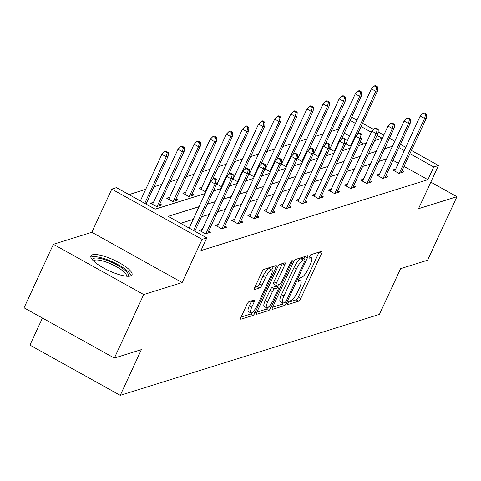 <?xml version="1.0" encoding="UTF-8"?>
<svg xmlns="http://www.w3.org/2000/svg" width="481" height="481" viewBox="0 0 481 481"><rect width="100%" height="100%" fill="white"/><g stroke="black" fill="none" stroke-linecap="round" stroke-linejoin="round"><path stroke-width="0.72" d="M287.951 303.03A1.99 0.535 119.1 0 0 287.692 304.545A1.99 0.535 119.1 0 0 287.854 304.551L298.629 301.184A2.844 0.758 119.1 0 0 300.793 298.376L321.53 253.487A2.844 0.758 119.1 0 0 321.903 251.316A2.844 0.758 119.1 0 0 321.669 251.31L310.894 254.677A1.99 0.535 119.1 0 0 309.379 256.644A1.99 0.535 119.1 0 0 309.121 258.165A1.99 0.535 119.1 0 0 309.283 258.171L310.678 257.732A9.103 2.435 119.1 0 1 311.417 257.756A9.103 2.435 119.1 0 1 310.233 264.7L308.507 268.44A9.103 2.435 119.1 0 1 301.575 277.435L300.18 277.868A1.99 0.535 119.1 0 0 298.665 279.834A1.99 0.535 119.1 0 0 298.406 281.355A1.99 0.535 119.1 0 0 298.569 281.361L299.964 280.922A9.103 2.435 119.1 0 1 300.703 280.946A9.103 2.435 119.1 0 1 299.519 287.891L297.793 291.63A9.103 2.435 119.1 0 1 290.861 300.625L289.466 301.058A1.99 0.535 119.1 0 0 287.951 303.03M92.43 254.798A22.613 5.898 -155.2 0 1 116.787 261.417A22.613 5.898 -155.2 0 1 131.992 274.879A22.613 5.898 -155.2 0 1 130.507 275.992A22.613 5.898 -155.2 0 1 106.151 269.366A22.613 5.898 -155.2 0 1 90.939 255.91A22.613 5.898 -155.2 0 1 92.43 254.798M53.397 244.3L143.711 294.558L182.143 282.551L91.829 232.293L53.397 244.3L24.05 307.81L114.364 358.068L141.378 349.627L120.25 395.358L379.461 314.37L400.589 268.645L427.603 260.203L456.95 196.687L430.79 182.131M114.364 358.068L143.711 294.558M249.098 301.617A2.844 0.758 119.1 0 0 246.933 304.425L241.113 317.021A2.844 0.758 119.1 0 0 240.747 319.192A2.844 0.758 119.1 0 0 240.975 319.198L252.94 315.458A2.844 0.758 119.1 0 0 255.11 312.65L275.847 267.761A2.844 0.758 119.1 0 0 276.22 265.59A2.844 0.758 119.1 0 0 275.986 265.584L264.021 269.324A2.844 0.758 119.1 0 0 261.856 272.132L254.828 287.343A2.844 0.758 119.1 0 0 254.455 289.514A2.844 0.758 119.1 0 0 254.689 289.52L259.812 287.921A2.844 0.758 119.1 0 0 261.977 285.113L265.464 277.567A7.612 2.032 119.1 0 1 271.873 270.069A7.612 2.032 119.1 0 1 270.887 275.872L257.233 305.423A7.612 2.032 119.1 0 1 250.817 312.921A7.612 2.032 119.1 0 1 251.81 307.118L254.082 302.194A2.844 0.758 119.1 0 0 254.455 300.024A2.844 0.758 119.1 0 0 254.221 300.018L249.098 301.617M411.417 150.451L438.474 165.506L418.518 208.7L456.95 196.687M438.474 165.506L433.772 166.979L409.914 153.698M199.044 206.698L168.109 216.366L206.8 237.897L200.932 250.595L427.904 179.678L433.772 166.979M206.8 237.897L202.098 239.364L111.784 189.105L116.486 187.632L155.171 209.163L205.11 193.56M182.143 282.551L202.098 239.364M272.655 307.167A2.844 0.758 119.1 0 0 272.282 309.337A2.844 0.758 119.1 0 0 272.517 309.343L284.481 305.603A2.844 0.758 119.1 0 0 286.646 302.796L307.389 257.906A2.844 0.758 119.1 0 0 307.756 255.742A2.844 0.758 119.1 0 0 307.527 255.73L295.556 259.469A2.844 0.758 119.1 0 0 293.392 262.283L272.655 307.167M268.711 310.534L256.746 314.267A2.844 0.758 119.1 0 1 256.511 314.261A2.844 0.758 119.1 0 1 256.884 312.091L277.621 267.208A2.844 0.758 119.1 0 1 279.792 264.4L284.908 262.8A2.844 0.758 119.1 0 1 285.143 262.806A2.844 0.758 119.1 0 1 284.77 264.977L276.365 283.177A2.844 0.758 119.1 0 0 275.992 285.347A2.844 0.758 119.1 0 0 276.226 285.353L279.623 284.295A2.844 0.758 119.1 0 0 281.788 281.481L290.542 262.53A1.99 0.535 119.1 0 1 292.22 260.57A1.99 0.535 119.1 0 1 291.961 262.085L270.875 307.72A2.844 0.758 119.1 0 1 268.711 310.534L266.27 309.175L256.878 312.109M42.436 318.043L29.936 345.099L120.25 395.358M153.481 202.321L150.577 203.229L156.68 206.626L161.844 205.008L159.866 203.908M185.714 192.25L182.81 193.158L188.913 196.555L194.077 194.937L192.099 193.837M222.348 186.105L221.146 186.484L216.654 183.982M216.979 182.479L217.947 182.179M254.581 176.034L253.379 176.413L248.887 173.912M249.212 172.408L250.18 172.108M286.814 165.963L285.612 166.342L281.12 163.841M281.445 162.337L282.419 162.037M319.047 155.892L317.845 156.271L313.353 153.77M313.678 152.267L314.652 151.966M351.28 145.821L350.078 146.2L345.586 143.699M345.911 142.196L346.885 141.895M363.768 143.987L360.167 141.985M349.567 136.087L344.258 133.129M338.6 129.984L337.59 129.419L331.271 131.397M322.955 133.995L315.151 136.43M306.836 139.027L299.038 141.468M290.722 144.066L282.918 146.501M274.603 149.098L266.805 151.539M258.489 154.136L250.685 156.572M242.37 159.169L234.572 161.61M226.256 164.207L218.452 166.642M210.137 169.24L202.339 171.681M194.023 174.278L186.219 176.713M177.904 179.311L170.106 181.752M161.79 184.349L153.986 186.784M145.671 189.382L128.992 194.595M335.161 150.86L333.958 151.232L329.467 148.737M329.792 147.234L330.766 146.927M302.928 160.931L301.725 161.303L297.234 158.808M297.559 157.305L298.533 156.998M270.695 171.002L269.492 171.374L265.001 168.879M265.326 167.376L266.3 167.069M238.462 181.072L237.259 181.445L232.768 178.95M233.093 177.447L234.067 177.14M206.229 191.143L205.026 191.516L198.924 188.125L201.834 187.211M169.601 197.282L166.691 198.196L172.793 201.587L177.958 199.976L175.98 198.875M337.59 129.419L343.458 116.721L344.937 116.258M91.829 232.293L111.784 189.105M351.629 117.178L356.938 120.136M362.596 123.286L373.599 129.407M378.15 131.938L383.814 135.095M389.478 138.239L394.787 141.198M400.445 144.348L405.754 147.3M374.591 140.608L382.148 138.251L377.008 135.389M371.344 132.239L361.093 126.533M355.435 123.383L350.126 120.43M344.468 117.28L343.458 116.721M213.426 190.963L221.23 188.528M229.545 185.931L237.343 183.489M245.659 180.892L253.463 178.457M261.778 175.86L269.576 173.419M277.892 170.821L285.696 168.386M294.011 165.789L301.809 163.348M310.125 160.75L317.929 158.315M326.244 155.718L334.042 153.277M342.358 150.679L350.162 148.244M358.477 145.647L366.275 143.206M392.442 146.272L384.638 148.713M376.322 151.311L368.524 153.746M360.209 156.343L352.405 158.784M344.089 161.382L336.291 163.817M327.976 166.414L320.172 168.855M311.856 171.452L304.058 173.888M295.743 176.485L287.939 178.926M279.623 181.523L271.825 183.958M263.51 186.556L255.706 188.997M247.39 191.594L239.592 194.029M231.277 196.627L223.473 199.068M215.157 201.665L207.359 204.1M404.256 150.553L398.941 147.595M386.574 158.977L378.769 161.412M370.454 164.009L362.65 166.45M354.341 169.047L346.536 171.483M338.221 174.08L330.417 176.521M322.108 179.118L314.303 181.553M305.988 184.151L298.184 186.592M289.869 189.189L282.07 191.624M273.755 194.222L265.951 196.663M257.636 199.26L249.837 201.695M241.522 204.293L233.718 206.734M225.403 209.331L217.604 211.766M209.289 214.364L201.485 216.805M193.17 219.402L180.615 223.322M427.904 179.678L404.046 166.402M398.382 163.251L393.073 160.299M208.682 231.078L210.66 232.179L205.495 233.79L199.393 230.399L202.303 229.485M224.801 226.04L226.779 227.14L221.615 228.758L215.512 225.361L218.416 224.453M240.915 221.007L242.893 222.108L237.728 223.719L231.626 220.328L234.536 219.414M257.034 215.969L259.012 217.069L253.848 218.687L247.745 215.29L250.649 214.382M273.148 210.937L275.126 212.037L269.961 213.648L263.859 210.257L266.769 209.343M289.267 205.898L291.245 206.998L286.081 208.616L279.978 205.219L282.882 204.311M305.381 200.866L307.359 201.966L302.194 203.577L296.092 200.186L299.002 199.272M321.5 195.827L323.479 196.927L318.314 198.545L312.211 195.148L315.115 194.24M337.614 190.795L339.592 191.895L334.427 193.506L328.325 190.115L331.235 189.201M353.733 185.756L355.712 186.856L350.547 188.474L344.444 185.077L347.348 184.169M369.847 180.724L371.825 181.824L366.66 183.435L360.558 180.044L363.468 179.13M385.966 175.685L387.945 176.786L382.78 178.403L376.677 175.006L379.581 174.098M402.08 170.653L404.058 171.753L398.893 173.364L392.791 169.973L395.701 169.059M288.353 302.272L296.188 299.825A2.844 0.758 119.1 0 0 298.352 297.017L319.089 252.128A2.844 0.758 119.1 0 0 319.101 252.116M303.836 258.952L304.948 256.547A2.844 0.758 119.1 0 0 304.954 256.535M272.643 307.179L282.04 304.245A2.844 0.758 119.1 0 0 283.333 302.964M284.98 302.465A1.99 0.535 119.1 0 0 286.496 300.493L304.701 261.093A1.99 0.535 119.1 0 0 304.96 259.578A1.99 0.535 119.1 0 0 304.798 259.572L303.325 260.029A9.103 2.435 119.1 0 0 296.392 269.023L283.952 295.953A9.103 2.435 119.1 0 0 282.768 302.898A9.103 2.435 119.1 0 0 283.507 302.922L284.98 302.465M302.609 258.351A1.99 0.535 119.1 0 0 302.519 258.219A1.99 0.535 119.1 0 0 302.357 258.213L304.798 259.572M282.768 302.898L280.327 301.539A9.103 2.435 119.1 0 1 281.511 294.594L293.951 267.664A9.103 2.435 119.1 0 1 300.884 258.67L302.357 258.213M275.992 285.347L273.551 283.988A2.844 0.758 119.1 0 1 273.923 281.818L282.335 263.618A2.844 0.758 119.1 0 0 282.341 263.6M278.469 284.656L277.266 287.253M267.634 302.068A7.612 2.032 119.1 0 0 266.642 307.87A7.612 2.032 119.1 0 0 273.058 300.372L277.868 289.959A2.844 0.758 119.1 0 0 278.24 287.794A2.844 0.758 119.1 0 0 278.006 287.782L274.609 288.847A2.844 0.758 119.1 0 0 272.444 291.654L267.634 302.068L265.193 300.709A7.612 2.032 119.1 0 0 264.201 306.511L266.642 307.87M275.926 286.628A2.844 0.758 119.1 0 0 275.799 286.435A2.844 0.758 119.1 0 0 275.565 286.423L278.006 287.782M265.193 300.709L270.003 290.296A2.844 0.758 119.1 0 1 272.168 287.488L275.565 286.423M266.27 309.175A2.844 0.758 119.1 0 0 267.701 307.69M250.817 312.921L248.376 311.562A7.612 2.032 119.1 0 1 249.368 305.76L251.641 300.835A2.844 0.758 119.1 0 0 251.647 300.823L254.082 302.194M271.873 270.069L269.432 268.711A7.612 2.032 119.1 0 0 263.023 276.208L265.464 277.567M254.822 287.361L257.371 286.562A2.844 0.758 119.1 0 0 259.536 283.754L263.023 276.208M271.747 269.997L273.406 266.402A2.844 0.758 119.1 0 0 273.412 266.39M241.107 317.033L250.505 314.099A2.844 0.758 119.1 0 0 251.834 312.764M377.783 87.001L375.342 85.642L374.308 85.967L376.749 87.326L377.783 87.001L377.645 90.717L375.787 91.3L371.392 88.853L345.953 143.903M376.749 87.326L375.787 91.3L350.475 146.074M377.645 90.717L357.407 134.512M371.392 88.853L374.308 85.967M425.565 114.49L426.599 114.165L424.158 112.813L423.124 113.131L425.565 114.49L424.603 118.464L426.461 117.887L401.154 172.661M399.29 173.244L424.603 118.464L420.208 116.023L394.775 171.074M423.124 113.131L420.208 116.023M426.461 117.887L426.599 114.165M361.664 92.039L359.223 90.681L358.189 90.999L360.63 92.358L361.664 92.039L361.526 95.755L359.668 96.332L355.273 93.891L329.84 148.942M360.63 92.358L359.668 96.332L334.355 151.112M361.526 95.755L341.294 139.55M355.273 93.891L358.189 90.999M345.544 97.072L343.109 95.713L342.075 96.038L344.516 97.396L345.544 97.072L345.412 100.788L343.554 101.371L339.159 98.924L313.72 153.974M344.516 97.396L343.554 101.371L318.242 156.145M345.412 100.788L325.174 144.583M339.159 98.924L342.075 96.038M409.451 119.528L410.479 119.204L408.038 117.845L407.01 118.17L409.451 119.528L408.483 123.503L410.347 122.92L385.034 177.699M383.177 178.277L408.483 123.503L404.094 121.056L378.655 176.106M407.01 118.17L404.094 121.056M410.347 122.92L410.479 119.204M393.332 124.561L394.366 124.236L391.925 122.883L390.891 123.202L393.332 124.561L392.37 128.535L394.228 127.958L368.921 182.732M367.057 183.315L392.37 128.535L387.975 126.094L362.536 181.145M390.891 123.202L387.975 126.094M394.228 127.958L394.366 124.236M92.653 260.083A19.565 5.105 -155.2 0 1 108.327 260.955A19.565 5.105 -155.2 0 1 127.705 276.28M126.431 276.196A18.116 4.726 24.8 0 0 107.906 262.704A18.116 4.726 24.8 0 0 93.542 261.003M131.036 275.781A22.469 5.856 24.8 0 0 108.003 259.999A22.469 5.856 24.8 0 0 90.873 257.221M329.431 102.11L326.99 100.751L325.956 101.07L328.397 102.429L329.431 102.11L329.293 105.826L327.435 106.403L323.04 103.962L297.607 159.013M328.397 102.429L327.435 106.403L302.122 161.183M329.293 105.826L309.061 149.621M323.04 103.962L325.956 101.07M377.218 129.599L378.246 129.275L375.805 127.916L374.777 128.241L377.218 129.599L376.25 133.574L378.114 132.99L352.801 187.77M350.944 188.348L376.25 133.574L371.861 131.127L346.422 186.177M374.777 128.241L371.861 131.127M378.114 132.99L378.246 129.275M313.311 107.143L310.876 105.784L309.842 106.109L312.283 107.467L313.311 107.143L313.179 110.858L311.321 111.442L306.926 108.995L281.487 164.045M312.283 107.467L311.321 111.442L286.009 166.216M313.179 110.858L292.941 154.654M306.926 108.995L309.842 106.109M361.099 134.632L362.133 134.307L359.692 132.954L358.658 133.273L361.099 134.632L360.137 138.606L361.995 138.029L336.688 192.803M334.824 193.386L360.137 138.606L355.742 136.165L330.303 191.216M358.658 133.273L355.742 136.165M361.995 138.029L362.133 134.307M297.198 112.181L294.757 110.822L293.723 111.141L296.164 112.5L297.198 112.181L297.06 115.897L295.202 116.474L290.807 114.033L265.374 169.084M296.164 112.5L295.202 116.474L269.889 171.254M297.06 115.897L276.828 159.692M290.807 114.033L293.723 111.141M344.985 139.67L346.013 139.346L343.572 137.987L342.544 138.312L344.985 139.67L344.017 143.645L345.881 143.061L320.568 197.841M318.711 198.419L344.017 143.645L339.628 141.198L314.189 196.248M342.544 138.312L339.628 141.198M345.881 143.061L346.013 139.346M281.078 117.214L278.637 115.855L277.609 116.18L280.05 117.538L281.078 117.214L280.946 120.929L279.082 121.513L274.693 119.066L249.254 174.116M280.05 117.538L279.082 121.513L253.776 176.286M280.946 120.929L260.708 164.724M274.693 119.066L277.609 116.18M328.866 144.703L329.9 144.378L327.459 143.025L326.425 143.344L328.866 144.703L327.904 148.677L329.762 148.1L304.455 202.874M302.591 203.457L327.904 148.677L323.509 146.236L298.07 201.286M326.425 143.344L323.509 146.236M329.762 148.1L329.9 144.378M264.965 122.252L262.524 120.893L261.49 121.212L263.931 122.571L264.965 122.252L264.827 125.968L262.969 126.545L258.574 124.104L233.135 179.154M263.931 122.571L262.969 126.545L237.656 181.325M264.827 125.968L244.595 169.763M258.574 124.104L261.49 121.212M312.752 149.741L313.78 149.417L311.339 148.058L310.311 148.382L312.752 149.741L311.784 153.716L313.648 153.132L288.335 207.912M286.478 208.489L311.784 153.716L307.395 151.268L281.956 206.319M310.311 148.382L307.395 151.268M313.648 153.132L313.78 149.417M248.845 127.285L246.404 125.926L245.376 126.25L247.817 127.609L248.845 127.285L248.713 131L246.849 131.584L242.46 129.136L217.021 184.187M247.817 127.609L246.849 131.584L221.543 186.357M248.713 131L228.475 174.795M242.46 129.136L245.376 126.25M296.633 154.774L297.667 154.449L295.226 153.096L294.192 153.415L296.633 154.774L295.671 158.748L297.529 158.171L272.222 212.945M270.358 213.528L295.671 158.748L291.276 156.307L265.837 211.357M294.192 153.415L291.276 156.307M297.529 158.171L297.667 154.449M232.732 132.323L230.291 130.964L229.257 131.283L231.698 132.642L232.732 132.323L232.594 136.039L230.736 136.616L226.341 134.175L200.902 189.225M231.698 132.642L230.736 136.616L205.423 191.396M232.594 136.039L212.361 179.834M226.341 134.175L229.257 131.283M216.612 137.356L214.171 135.997L213.143 136.321L215.584 137.68L216.612 137.356L216.48 141.071L214.616 141.654L210.227 139.207L184.788 194.258M215.584 137.68L214.616 141.654L189.31 196.428M216.48 141.071L191.167 195.851M210.227 139.207L213.143 136.321M200.499 142.394L198.058 141.035L197.024 141.354L199.465 142.713L200.499 142.394L200.361 146.11L198.503 146.687L194.108 144.246L168.669 199.296M199.465 142.713L198.503 146.687L173.19 201.467M200.361 146.11L175.054 200.884M194.108 144.246L197.024 141.354M280.519 159.812L281.547 159.488L279.106 158.129L278.078 158.453L280.519 159.812L279.551 163.787L281.415 163.203L256.102 217.983M254.245 218.56L279.551 163.787L275.162 161.339L249.723 216.39M278.078 158.453L275.162 161.339M281.415 163.203L281.547 159.488M264.4 164.845L265.434 164.52L262.993 163.167L261.959 163.486L264.4 164.845L263.438 168.819L265.296 168.242L239.989 223.016M238.125 223.599L263.438 168.819L259.043 166.378L233.604 221.428M261.959 163.486L259.043 166.378M265.296 168.242L265.434 164.52M248.286 169.883L249.314 169.559L246.873 168.2L245.845 168.524L248.286 169.883L247.318 173.857L249.182 173.274L223.869 228.054M222.012 228.631L247.318 173.857L242.929 171.41L217.49 226.461M245.845 168.524L242.929 171.41M249.182 173.274L249.314 169.559M184.379 147.426L181.938 146.068L180.91 146.392L183.351 147.751L184.379 147.426L184.247 151.142L182.383 151.725L177.994 149.278L152.555 204.329M183.351 147.751L182.383 151.725L157.077 206.499M184.247 151.142L158.934 205.922M177.994 149.278L180.91 146.392M232.167 174.916L233.201 174.591L230.76 173.238L229.726 173.557L232.167 174.916L231.205 178.89L233.063 178.313L207.756 233.087M205.892 233.67L231.205 178.89L226.81 176.449L201.371 231.499M229.726 173.557L226.81 176.449M233.063 178.313L233.201 174.591M168.266 152.465L165.825 151.106L164.791 151.425L167.232 152.784L168.266 152.465L168.128 156.181L166.27 156.758L161.875 154.317L140.344 200.914M167.232 152.784L166.27 156.758L144.739 203.355M168.128 156.181L146.002 204.064M161.875 154.317L164.791 151.425M216.047 179.954L217.081 179.629L214.64 178.271L213.612 178.595L216.047 179.954L215.085 183.928L216.949 183.345L194.823 231.229M193.554 230.525L215.085 183.928L210.696 181.481L189.165 228.078M213.612 178.595L210.696 181.481M216.949 183.345L217.081 179.629M298.539 280.134L299.964 280.922M309.253 256.938L310.678 257.732M319.089 252.128L321.53 253.487M298.352 297.017L300.793 298.376M296.188 299.825L298.629 301.184M304.948 256.547L307.389 257.906M285.437 302.122L286.646 302.796M282.04 304.245L284.481 305.603M272.156 309.145L272.517 309.343M300.884 258.67L303.325 260.029M293.951 267.664L296.392 269.023M281.511 294.594L283.952 295.953M256.385 314.069L256.746 314.267M282.335 263.618L284.77 264.977M273.923 281.818L276.365 283.177M291.065 261.592L291.961 262.085M268.957 306.65L270.875 307.72M272.168 287.488L274.609 288.847M270.003 290.296L272.444 291.654M249.368 305.76L251.81 307.118M259.536 283.754L261.977 285.113M257.371 286.562L259.812 287.921M254.329 289.321L254.689 289.52M273.406 266.402L275.847 267.761M253.228 311.604L255.11 312.65M250.505 314.099L252.94 315.458M240.614 318.999L240.975 319.198M298.671 279.816L300.703 280.946M309.391 256.626L311.417 257.756M302.519 258.219L304.96 259.578M275.799 286.435L278.24 287.794"/></g></svg>
